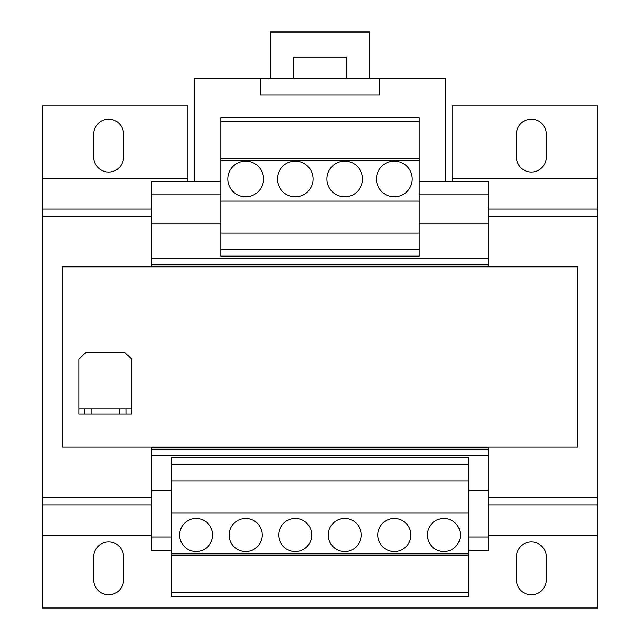 <?xml version="1.0" encoding="UTF-8"?>
<svg xmlns="http://www.w3.org/2000/svg" width="640" height="640" viewBox="0 0 640 640"><rect width="100%" height="100%" fill="white"/><g stroke="black" fill="none" stroke-linecap="round" stroke-linejoin="round"><path stroke-width="0.96" d="M108.624 541.944A14.864 14.864 0 0 0 93.76 556.808L93.76 579.928A14.864 14.864 0 0 0 108.624 594.792A14.864 14.864 0 0 0 123.488 579.928L123.488 556.808A14.864 14.864 0 0 0 108.624 541.944M531.376 541.944A14.864 14.864 0 0 0 516.512 556.808L516.512 579.928A14.864 14.864 0 0 0 531.376 594.792A14.864 14.864 0 0 0 546.24 579.928L546.24 556.808A14.864 14.864 0 0 0 531.376 541.944M531.376 119.2A14.864 14.864 0 0 0 516.512 134.056L516.512 157.176A14.864 14.864 0 0 0 531.376 172.04A14.864 14.864 0 0 0 546.24 157.176L546.24 134.056A14.864 14.864 0 0 0 531.376 119.2M108.624 119.2A14.864 14.864 0 0 0 93.76 134.056L93.76 157.176A14.864 14.864 0 0 0 108.624 172.04A14.864 14.864 0 0 0 123.488 157.176L123.488 134.056A14.864 14.864 0 0 0 108.624 119.2M394.312 518.496A16.512 16.512 0 0 0 377.8 535.008A16.512 16.512 0 0 0 394.312 551.52A16.512 16.512 0 0 0 410.824 535.008A16.512 16.512 0 0 0 394.312 518.496M344.768 518.496A16.512 16.512 0 0 0 328.256 535.008A16.512 16.512 0 0 0 344.768 551.52A16.512 16.512 0 0 0 361.288 535.008A16.512 16.512 0 0 0 344.768 518.496M443.856 518.496A16.512 16.512 0 0 0 427.336 535.008A16.512 16.512 0 0 0 443.856 551.52A16.512 16.512 0 0 0 460.368 535.008A16.512 16.512 0 0 0 443.856 518.496M295.232 518.496A16.512 16.512 0 0 0 278.712 535.008A16.512 16.512 0 0 0 295.232 551.52A16.512 16.512 0 0 0 311.744 535.008A16.512 16.512 0 0 0 295.232 518.496M245.688 518.496A16.512 16.512 0 0 0 229.176 535.008A16.512 16.512 0 0 0 245.688 551.52A16.512 16.512 0 0 0 262.2 535.008A16.512 16.512 0 0 0 245.688 518.496M196.144 518.496A16.512 16.512 0 0 0 179.632 535.008A16.512 16.512 0 0 0 196.144 551.52A16.512 16.512 0 0 0 212.664 535.008A16.512 16.512 0 0 0 196.144 518.496M245.688 196.808A17.832 17.832 0 0 0 263.52 178.976A17.832 17.832 0 0 0 245.688 161.144A17.832 17.832 0 0 0 227.856 178.976A17.832 17.832 0 0 0 245.688 196.808M295.232 196.808A17.832 17.832 0 0 0 313.064 178.976A17.832 17.832 0 0 0 295.232 161.144A17.832 17.832 0 0 0 277.392 178.976A17.832 17.832 0 0 0 295.232 196.808M344.768 196.808A17.832 17.832 0 0 0 362.608 178.976A17.832 17.832 0 0 0 344.768 161.144A17.832 17.832 0 0 0 326.936 178.976A17.832 17.832 0 0 0 344.768 196.808M394.312 196.808A17.832 17.832 0 0 0 412.144 178.976A17.832 17.832 0 0 0 394.312 161.144A17.832 17.832 0 0 0 376.48 178.976A17.832 17.832 0 0 0 394.312 196.808M468.624 596.44L171.376 596.44L171.376 457.84L468.624 457.84L468.624 596.44M119.528 414.128L119.528 408.848L91.12 408.848L91.12 414.128L84.52 414.128L84.52 408.848L78.904 408.848L78.904 359.304L85.504 352.696L125.136 352.696L131.744 359.304L131.744 408.848L126.128 408.848L126.128 414.128L91.12 414.128M119.528 408.848L126.128 408.848M84.52 408.848L91.12 408.848M78.904 408.848L78.904 414.128L84.52 414.128M131.744 408.848L131.744 414.128L126.128 414.128M62.384 266.832L577.616 266.832L577.616 447.16L62.384 447.16L62.384 266.832M220.92 223.232L151.232 223.232L151.232 266.832M419.08 181.616L488.768 181.616L488.768 258.576L151.232 258.576M488.768 223.232L419.08 223.232M171.376 490.752L151.232 490.752L151.232 550.2L171.376 550.2M488.768 258.576L488.768 266.832M151.232 447.16L151.232 490.752M488.768 447.16L488.768 449.472L151.232 449.472M488.768 447.816L151.232 447.816M488.768 449.472L488.768 455.416L151.232 455.416M488.768 455.416L488.768 490.752L468.624 490.752M488.768 490.752L488.768 536.992L468.624 536.992M171.376 536.992L151.232 536.992M488.768 536.992L488.768 550.2L468.624 550.2M220.92 181.616L151.232 181.616L151.232 223.232M488.768 194.832L419.08 194.832M220.92 194.832L151.232 194.832M488.768 264.52L151.232 264.52M488.768 266.168L151.232 266.168M445.504 181.616L445.504 78.568L379.448 78.568L379.448 95.08L260.552 95.08L260.552 78.568L194.496 78.568L194.496 181.616M42.568 178.2L187.888 178.2L187.888 105.984L42.568 105.984L42.568 497.448L151.232 497.448M488.768 497.448L597.432 497.448L597.432 105.984L452.112 105.984L452.112 178.2L597.432 178.2M488.768 535.32L597.432 535.32L597.432 608L42.568 608L42.568 497.448M597.432 497.448L597.432 535.32M452.112 181.616L452.112 178.2M187.888 178.2L187.888 181.616M379.448 78.568L260.552 78.568M270.456 78.568L270.456 32L369.544 32L369.544 78.568M293.576 78.568L293.576 57.104L346.424 57.104L346.424 78.568M468.624 555.16L171.376 555.16M468.624 553.64L171.376 553.64M468.624 592.456L171.376 592.456M468.624 464.328L171.376 464.328M468.624 480.848L171.376 480.848M468.624 512.88L171.376 512.88M220.92 121.536L220.92 256.144L419.08 256.144L419.08 117.544L220.92 117.544L220.92 121.536L419.08 121.536M220.92 249.656L419.08 249.656M220.92 233.144L419.08 233.144M220.92 201.104L419.08 201.104M220.92 160.344L419.08 160.344M220.92 158.832L419.08 158.832M42.568 216.536L151.232 216.536M488.768 216.536L597.432 216.536M42.568 504.92L151.232 504.92M488.768 504.92L597.432 504.92M42.568 535.784L151.232 535.784M488.768 535.784L597.432 535.784M42.568 535.32L151.232 535.32M488.768 209.064L597.432 209.064M42.568 209.064L151.232 209.064M452.112 178.664L597.432 178.664M42.568 178.664L187.888 178.664"/></g></svg>
